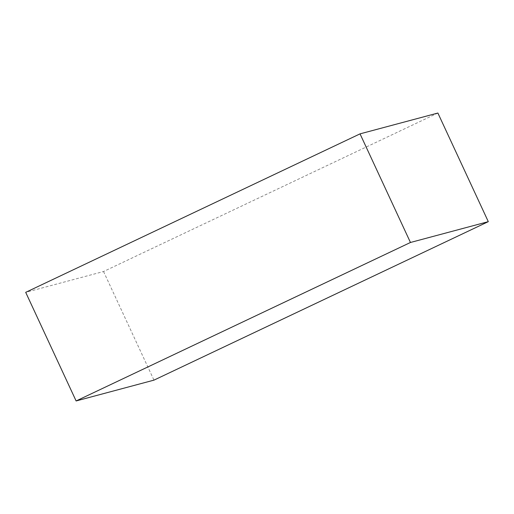 <?xml version="1.0" encoding="UTF-8"?>
<svg xmlns="http://www.w3.org/2000/svg" width="514" height="514" viewBox="0 0 514 514"><rect width="100%" height="100%" fill="white"/><g stroke="black" fill="none" stroke-linecap="round" stroke-linejoin="round"><path stroke-width="0.39" stroke-dasharray="2.57 1.93" d="M437.883 113.041L103.545 271.52L25.7 292.344M103.545 271.52L153.962 380.135"/><path stroke-width="0.77" d="M153.962 380.135L76.117 400.959L410.455 242.479L488.3 221.656L153.962 380.135M410.455 242.479L360.038 133.865L25.7 292.344L76.117 400.959M360.038 133.865L437.883 113.041L488.3 221.656"/></g></svg>
